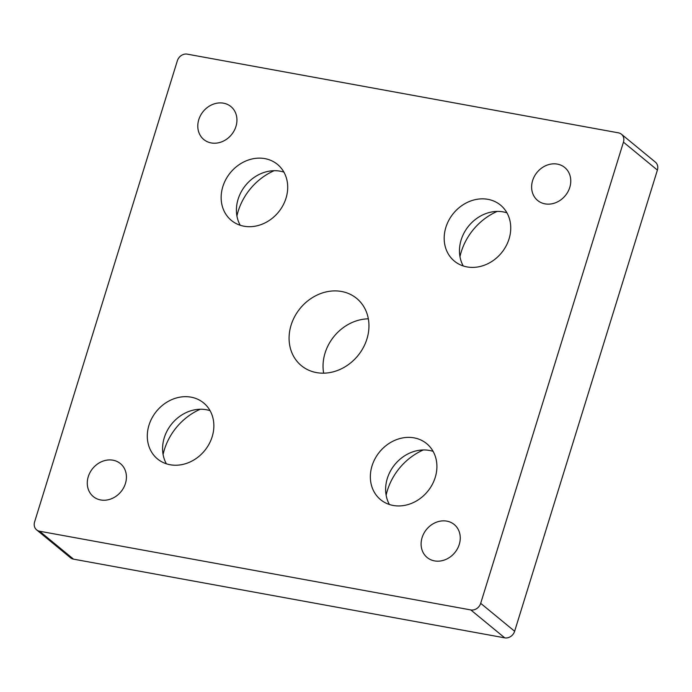 <?xml version="1.0" encoding="UTF-8"?>
<svg xmlns="http://www.w3.org/2000/svg" width="692" height="692" viewBox="0 0 692 692"><rect width="100%" height="100%" fill="white"/><g stroke="black" fill="none" stroke-linecap="round" stroke-linejoin="round"><path stroke-width="1.04" d="M223.516 103.186A21.34 18.295 129.4 0 1 230.92 106.577A21.34 18.295 129.4 0 1 234.138 130.753A21.34 18.295 129.4 0 1 211.216 142.941A21.34 18.295 129.4 0 1 203.811 139.542A21.34 18.295 129.4 0 1 200.594 115.365A21.34 18.295 129.4 0 1 223.516 103.186M113.004 460.206A21.34 18.295 129.4 0 1 120.408 463.605A21.34 18.295 129.4 0 1 123.617 487.782A21.34 18.295 129.4 0 1 100.695 499.961A21.34 18.295 129.4 0 1 93.29 496.562A21.34 18.295 129.4 0 1 90.081 472.385A21.34 18.295 129.4 0 1 113.004 460.206M446.833 521.137A21.34 18.295 129.4 0 1 454.237 524.527A21.34 18.295 129.4 0 1 457.455 548.704A21.34 18.295 129.4 0 1 434.524 560.892A21.34 18.295 129.4 0 1 427.128 557.492A21.34 18.295 129.4 0 1 423.911 533.316A21.34 18.295 129.4 0 1 446.833 521.137M557.354 164.108A21.34 18.295 129.4 0 1 564.75 167.507A21.34 18.295 129.4 0 1 567.968 191.684A21.34 18.295 129.4 0 1 545.045 203.863A21.34 18.295 129.4 0 1 537.641 200.472A21.34 18.295 129.4 0 1 534.423 176.296A21.34 18.295 129.4 0 1 557.354 164.108M341.58 291.488A43.535 37.316 129.4 0 1 356.674 298.416A43.535 37.316 129.4 0 1 363.231 347.739A43.535 37.316 129.4 0 1 316.469 372.59A43.535 37.316 129.4 0 1 301.366 365.661A43.535 37.316 129.4 0 1 294.809 316.339A43.535 37.316 129.4 0 1 341.58 291.488M283.91 172.135A36.278 31.097 -50.6 0 0 280.165 171.184A36.278 31.097 -50.6 0 0 244.328 186.961A36.278 31.097 -50.6 0 0 240.21 225.263M264.88 158.624A36.278 31.097 129.4 0 1 277.466 164.393A36.278 31.097 129.4 0 1 282.933 205.498A36.278 31.097 129.4 0 1 243.956 226.206A36.278 31.097 129.4 0 1 231.379 220.428A36.278 31.097 129.4 0 1 225.912 179.332A36.278 31.097 129.4 0 1 264.88 158.624M210.065 410.676A36.278 31.097 -50.6 0 0 206.32 409.725A36.278 31.097 -50.6 0 0 170.492 425.502A36.278 31.097 -50.6 0 0 166.374 463.796M191.044 397.156A36.278 31.097 129.4 0 1 203.63 402.934A36.278 31.097 129.4 0 1 209.088 444.039A36.278 31.097 129.4 0 1 170.12 464.747A36.278 31.097 129.4 0 1 157.534 458.969A36.278 31.097 129.4 0 1 152.067 417.873A36.278 31.097 129.4 0 1 191.044 397.156M433.114 451.383A36.278 31.097 -50.6 0 0 429.369 450.431A36.278 31.097 -50.6 0 0 393.532 466.209A36.278 31.097 -50.6 0 0 389.414 504.503M414.084 437.863A36.278 31.097 129.4 0 1 426.67 443.641A36.278 31.097 129.4 0 1 432.137 484.746A36.278 31.097 129.4 0 1 393.168 505.454A36.278 31.097 129.4 0 1 380.583 499.676A36.278 31.097 129.4 0 1 375.116 458.58A36.278 31.097 129.4 0 1 414.084 437.863M506.951 212.842A36.278 31.097 -50.6 0 0 503.205 211.899A36.278 31.097 -50.6 0 0 467.377 227.668A36.278 31.097 -50.6 0 0 463.259 265.97M487.929 199.331A36.278 31.097 129.4 0 1 500.506 205.1A36.278 31.097 129.4 0 1 505.973 246.205A36.278 31.097 129.4 0 1 467.005 266.913A36.278 31.097 129.4 0 1 454.419 261.143A36.278 31.097 129.4 0 1 448.952 220.039A36.278 31.097 129.4 0 1 487.929 199.331M36.615 529.864A8.538 7.318 -50.6 0 1 34.6 521.915L177.36 60.74A8.538 7.318 -50.6 0 1 187.255 54.149L618.475 132.847A8.538 7.318 -50.6 0 1 621.433 134.205A8.538 7.318 -50.6 0 1 623.449 142.154L480.689 603.329L514.64 631.26A8.538 7.318 129.4 0 1 504.745 637.851L73.525 559.153A8.538 7.318 129.4 0 1 70.567 557.795L36.615 529.864A8.538 7.318 -50.6 0 0 39.574 531.222L73.525 559.153M621.433 134.205L655.385 162.136A8.538 7.318 129.4 0 1 657.4 170.085L514.64 631.26M504.745 637.851L470.794 609.929L39.574 531.222M459.964 256.645A57.618 49.392 129.4 0 1 497.176 211.415M386.127 495.187A57.618 49.392 129.4 0 1 423.331 449.947M163.078 454.48A57.618 49.392 129.4 0 1 200.291 409.24M236.923 215.939A57.618 49.392 129.4 0 1 274.127 170.708M323.657 373.17A43.535 37.316 129.4 0 1 368.343 318.83M470.794 609.929A8.538 7.318 -50.6 0 0 480.689 603.329M657.4 170.085L623.449 142.154"/></g></svg>

